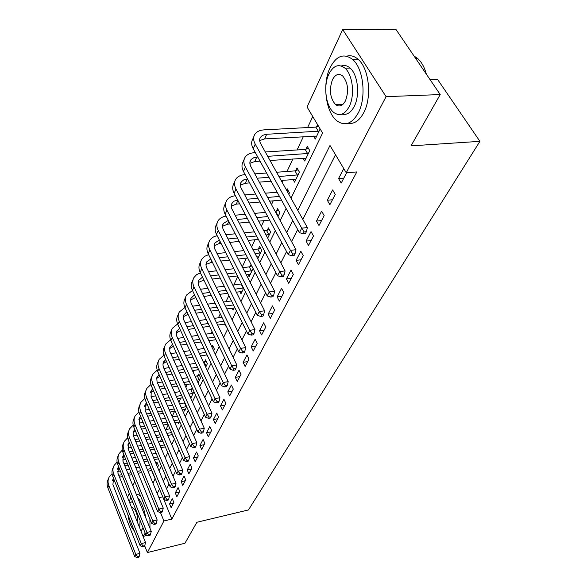 <?xml version="1.0" encoding="UTF-8"?>
<svg xmlns="http://www.w3.org/2000/svg" width="587" height="587" viewBox="0 0 587 587"><rect width="100%" height="100%" fill="white"/><g stroke="black" fill="none" stroke-linecap="round" stroke-linejoin="round"><path stroke-width="0.88" d="M342.478 104.743L342.228 104.288M430.088 79.656L437.557 79.421L479.917 141.342L248.462 509.942L196.894 522.261L184.949 543.254L147.381 552.558L144.688 545.763M127.518 497.306L129.301 493.418M132.838 485.728L134.739 481.589M138.327 473.79L138.605 473.195M312.754 116.556L307.603 127.555M303.325 136.676L297.103 149.949M292.898 158.916L287.006 171.477M282.883 180.29L282.039 182.08M273.241 200.849L271.473 204.621M263.959 220.646L261.34 226.237M255.015 239.723L251.61 246.995M246.393 258.111L242.262 266.931M237.764 276.521L233.787 285.011M228.849 295.54L225.973 301.681M220.272 313.84L218.423 317.787M212.01 331.457L211.115 333.372M204.056 348.436L197.503 349.47M193.739 370.434L193.05 371.901M187.165 384.463L185.844 387.288M180.789 398.059L178.874 402.146M174.61 411.245L172.138 416.513M168.234 424.841L166.026 429.559M161.777 438.614L160.332 441.703M155.526 451.946L154.799 453.494M291.02 198.223L322.586 133.051L307.06 106.988L342.683 29.533L386.077 96.664L346.242 172.747L329.997 145.481L297.785 210.381M386.077 96.664L440.213 94.558L395.909 29.35L342.683 29.533M151.629 470.458L155.115 478.845M157.58 467.325L158.409 465.601L156.89 461.991L156.186 463.466M163.788 454.404L162.239 450.757M171.976 434.659L172.593 436.082L172.857 435.525M177.868 422.28L178.514 423.755L179.651 421.385M183.936 409.528L184.612 411.054L186.681 406.754M190.195 396.386L190.9 397.964L193.952 391.61M192.228 387.802L191.428 389.489M198.113 382.959L200.571 377.837L198.81 373.992L197.944 375.812M205.714 367.132L207.365 363.698L205.56 359.824L204.665 361.702M213.595 350.733L214.372 349.104L212.523 345.2L211.746 346.829M224.557 324.09L225.481 325.99L225.826 325.271M232.122 308.16L233.09 310.141L234.558 307.082M239.936 291.688L240.971 293.742L243.642 288.18M248.03 274.628L249.123 276.77L253.092 268.508M250.994 264.436L249.952 266.63M257.752 258.808L261.729 250.539L259.571 246.43L258.441 248.807M267.672 238.161L270.629 232.012L268.413 227.873L267.239 230.331M278.011 216.64L279.86 212.787L277.585 208.62L276.367 211.173M288.789 194.209L289.442 192.844L287.102 188.64L286.449 190.005M293.06 179.49L294.571 182.168L299.399 172.123L296.985 167.889L295.672 170.641M303.105 158.219L304.726 161.029L309.745 150.588L307.258 146.324L305.893 149.186M313.539 136.096L315.285 139.053L320.142 128.949M317.582 124.649L316.525 126.873M162.68 496.661L171.822 519.106L356.823 171.932L346.242 172.747M335.5 154.719L302.811 219.399M297.69 229.532L291.585 241.609M286.559 251.559L280.821 262.895M275.89 272.662L270.504 283.316M265.662 292.906L260.599 302.921M255.837 312.343L251.075 321.757M246.401 331.017L241.925 339.866M237.324 348.972L233.112 357.3M228.592 366.244L224.63 374.08M220.184 382.885L216.456 390.26M212.083 398.918L208.576 405.859M204.269 414.378L200.967 420.908M196.733 429.295L193.622 435.437M189.454 443.691L186.527 449.481M182.418 457.611L179.666 463.055M175.623 471.06L173.033 476.182M169.049 484.07L166.613 488.89M171.133 507.704L173.869 502.472L172.299 498.73L169.577 503.976L171.133 507.704M176.885 496.727L179.703 491.341L178.096 487.562L175.293 492.963L176.885 496.727M182.799 485.427L185.705 479.887L184.069 476.072L181.178 481.626L182.799 485.427M188.897 473.79L191.89 468.081L190.217 464.229L187.238 469.96L188.897 473.79M195.178 461.8L198.267 455.916L196.55 452.027L193.483 457.933L195.178 461.8M201.657 449.444L204.834 443.376L203.08 439.45L199.925 445.54L201.657 449.444M208.334 436.699L211.613 430.44L209.823 426.478L206.558 432.758L208.334 436.699M215.224 423.55L218.606 417.086L216.772 413.087L213.411 419.566L215.224 423.55M222.334 409.975L225.834 403.298L223.948 399.27L220.477 405.955L222.334 409.975M229.678 395.954L233.296 389.056L231.366 384.991L227.778 391.903L229.678 395.954M237.273 381.462L241.008 374.337L239.026 370.228L235.321 377.375L237.273 381.462M245.117 366.486L248.983 359.112L246.958 354.966L243.121 362.362L245.117 366.486M253.239 350.989L257.238 343.358L255.154 339.176L251.185 346.829L253.239 350.989M261.641 334.95L265.779 327.047L263.644 322.828L259.535 330.745L261.641 334.95M270.343 318.337L274.635 310.149L272.441 305.893L268.178 314.096L270.343 318.337M279.368 301.124L283.815 292.634L281.562 288.334L277.145 296.846L279.368 301.124M288.723 283.264L293.331 274.459L291.02 270.123L286.434 278.95L288.723 283.264M298.431 264.737L303.222 255.594L300.837 251.221L296.075 260.386L298.431 264.737M308.513 245.491L313.487 235.989L311.029 231.586L306.091 241.103L308.513 245.491M318.99 225.496L324.163 215.612L321.632 211.173L316.488 221.072L318.99 225.496M329.887 204.702L335.272 194.414L332.66 189.931L327.311 200.233L329.887 204.702M343.755 168.572L338.574 178.551L341.223 183.049L346.638 172.717M440.213 94.558L411.025 145.862L479.917 141.342M171.822 519.106L163.927 520.955L147.381 552.558M160.478 512.576L163.927 520.955M292.737 220.551L286.72 232.672M281.767 242.658L276.117 254.039M271.253 263.849L265.94 274.547M261.164 284.174L256.167 294.234M251.471 303.692L246.782 313.15M242.167 322.454L237.75 331.347M233.208 340.489L229.055 348.861M224.594 357.857L220.683 365.73M216.295 374.579L212.619 381.99M208.297 390.693L204.834 397.67M200.585 406.233L197.32 412.8M193.138 421.239L190.071 427.417M185.947 435.723L183.063 441.541M179.006 449.715L176.283 455.189M172.285 463.246L169.731 468.397M165.791 476.336L163.384 481.186M159.503 489L157.243 493.564M152.98 483.248L155.203 478.654M159.026 470.767L161.388 465.88M165.263 457.882L167.779 452.687M171.712 444.564L174.383 439.047M178.375 430.807L181.214 424.944M185.265 416.579L188.288 410.35M192.397 401.86L195.603 395.242M199.778 386.613L203.183 379.591M207.424 370.823L211.041 363.36M215.356 354.453L219.193 346.528M223.581 337.474L227.661 329.05M232.114 319.849L236.451 310.897M240.978 301.542L245.586 292.033M250.201 282.508L255.096 272.397M259.784 262.712L264.994 251.955M269.771 242.101L275.31 230.654M280.175 220.617L286.074 208.436M162.584 496.851L158.938 497.666M173.561 503.066L169.577 503.976M179.321 492.067L175.293 492.963M185.257 480.738L181.178 481.626M191.369 469.079L187.238 469.96M197.665 457.06L193.483 457.933M204.151 444.682L199.925 445.54M210.843 431.915L206.558 432.758M217.74 418.736L213.411 419.566M224.865 405.147L220.477 405.955M232.225 391.103L227.778 391.903M239.819 376.597L235.321 377.375M247.677 361.599L243.121 362.362M255.807 346.088L251.185 346.829M264.216 330.041L259.535 330.745M272.926 313.414L268.178 314.096M281.951 296.186L277.145 296.846M291.306 278.326L286.434 278.95M301.021 259.792L296.075 260.386M311.103 240.553L306.091 241.103M321.573 220.558L316.488 221.072M332.469 199.763L327.311 200.233M343.806 178.132L338.574 178.551M117.451 471.574L120.328 470.979M126.396 469.725L129.661 469.05M135.868 467.766L139.383 467.039M145.737 465.718L149.516 464.941M155.995 463.539L157.323 463.011M151.791 470.429L148.012 471.222M141.643 472.557L138.128 473.291M131.914 474.597L128.634 475.279M122.558 476.556L119.506 477.194M151.02 468.565L147.242 469.358M140.88 470.679L137.358 471.412M131.15 472.711L127.871 473.393M121.803 474.663L118.75 475.301M113.871 479.197L112.55 480.614M113.533 478.339L112.917 484.591L139.985 553.358L139.214 556.388L137.541 556.806L137.101 557.65L138.781 557.232L139.214 556.388M137.101 557.65L134.709 556.52L107.839 487.716C106.709 484.679 106.856 481.832 108.272 479.175L108.463 478.735M134.709 556.52L135.788 554.392L108.808 485.464C107.678 482.419 107.817 479.572 109.233 476.908L112.051 473.746M137.541 556.806L135.788 554.392L139.985 553.358M122.61 460.003L125.743 459.364M131.936 458.117L135.436 457.405M141.775 456.128L145.539 455.365M152.033 454.059L156.076 453.237M158.417 458.814L154.366 459.643M147.865 460.978L144.094 461.749M137.747 463.048L134.24 463.767M128.039 465.036L124.774 465.704M157.609 456.891L153.559 457.721M147.066 459.041L143.294 459.812M136.954 461.103L133.447 461.822M127.254 463.084L123.982 463.745M118.985 467.626L117.495 469.152M118.611 466.672L117.892 473.129L145.532 542.557L144.762 545.624L143.059 546.035L142.612 546.908L144.307 546.497L144.762 545.624M142.612 546.908L140.168 545.771L112.733 476.314C111.581 473.247 111.721 470.385 113.144 467.714L113.357 467.208M140.168 545.771L141.284 543.584L113.724 473.995C112.572 470.921 112.704 468.052 114.135 465.381L117.092 462.123M143.059 546.035L141.284 543.584L145.532 542.557M127.929 448.086L131.341 447.411M137.659 446.164L141.408 445.43M147.887 444.154L151.916 443.361M158.549 442.055L162.878 441.197M165.299 446.868L160.963 447.734M154.315 449.062L150.279 449.869M143.793 451.161L140.036 451.917M133.704 453.179L130.204 453.883M164.455 444.88L160.119 445.746M153.471 447.067L149.436 447.866M142.957 449.158L139.2 449.906M132.875 451.161L129.382 451.858M124.268 455.71L122.588 457.354M123.842 454.661L123.277 455.497L123.006 461.331L151.255 531.418L150.47 534.53L148.753 534.94L148.291 535.843L150.008 535.425L150.47 534.53M148.291 535.843L145.803 534.698L117.767 464.574C116.593 461.477 116.725 458.594 118.156 455.908L118.398 455.343M145.803 534.698L146.948 532.446L118.794 462.182C117.613 459.085 117.745 456.194 119.183 453.509L122.287 450.148M148.753 534.94L146.948 532.446L151.255 531.418M133.432 435.811L137.123 435.099M143.573 433.866L147.594 433.096M154.212 431.827L158.527 430.997M165.314 429.691L169.951 428.803M172.446 434.563L167.801 435.473M160.999 436.794L156.678 437.638M150.052 438.929L146.024 439.707M139.559 440.969L135.81 441.695M171.558 432.516L166.913 433.419M160.119 434.732L155.797 435.569M149.179 436.853L145.15 437.631M138.693 438.885L134.951 439.604M129.712 443.442L127.841 445.195M129.243 442.29L128.538 443.302L128.282 449.165L157.155 519.935L156.362 523.083L154.623 523.494L154.146 524.426L155.885 524.015L156.362 523.083M154.146 524.426L151.615 523.281L122.954 452.474C121.758 449.356 121.876 446.443 123.329 443.75L123.593 443.126M151.615 523.281L152.796 520.955L124.011 450.009C122.808 446.883 122.932 443.97 124.378 441.27L127.65 437.814M154.623 523.494L152.796 520.955L157.155 519.935M139.119 423.161L143.103 422.42M149.7 421.187L153.999 420.387M160.765 419.125L165.387 418.26M172.336 416.968L177.303 416.044M179.299 422.119L174.897 422.845M167.941 424.159L163.311 425.039M156.531 426.323L152.224 427.138M145.613 428.393L141.599 429.148M178.947 419.786L173.972 420.718M167.024 422.031L162.394 422.904M155.621 424.174L151.307 424.988M144.71 426.228L140.697 426.984M135.34 430.807L133.249 432.663M134.819 429.545L133.953 430.726L133.719 436.633L163.245 508.085L162.445 511.277L160.677 511.681L160.185 512.642L161.946 512.238L162.445 511.277M160.185 512.642L157.602 511.497L128.304 440.008C127.078 436.86 127.196 433.925 128.648 431.218L128.942 430.528M157.602 511.497L158.828 509.098L129.397 437.469C128.164 434.314 128.274 431.379 129.734 428.664L133.183 425.105M160.677 511.681L158.828 509.098L163.245 508.085M130.813 497.204L129.235 501.614M143.067 536.357L145.187 533.165M143.111 536.474L147.11 535.3M143.118 527.984L140.924 530.971M127.929 514.792C129.037 522.107 131.136 527.427 134.232 530.743M137.813 523.164C137.872 514.924 136.008 509.626 132.222 507.278L131.539 507.41M139.757 528.051L140.066 520.339M132.97 502.604L131.356 501.951L129.632 502.619M149.971 528.241L149.92 519.106M140.425 495.626L137.864 494.503L136.47 494.724M145.715 517.683C144.116 508.467 141.386 501.694 137.534 497.365M330.041 67.769C321.992 84.19 325.814 112.733 337.114 120.973C345.017 126.432 352.068 123.762 358.246 112.975C366.552 97.706 363.632 68.804 352.765 59.573C343.975 52.874 336.395 55.604 330.041 67.769M347.834 123.292C354.02 124.356 359.325 120.827 363.735 112.719C372.099 97.486 369.201 68.672 358.29 59.47C354.614 56.176 350.777 55.075 346.778 56.161M341.348 65.979C344.364 64.9 347.277 65.597 350.094 68.07C357.96 74.608 360.161 95.388 354.203 106.496C350.872 112.719 346.858 115.243 342.155 114.083M328.874 74.087C323.092 85.819 325.77 106.467 333.834 112.513C339.594 116.571 344.694 114.641 349.133 106.717C355.062 95.578 352.846 74.74 344.995 68.187C338.78 63.484 333.409 65.451 328.874 74.087M345.479 100.825C348.994 91.007 348.076 82.73 342.713 76.002C338.765 73.045 335.331 74.314 332.418 79.795C328.999 89.826 330.026 98.08 335.522 104.574C339.286 107.26 342.603 106.005 345.479 100.825M426.331 74.123C424.46 67.145 421.517 61.884 417.504 58.34L414.04 56.029M145.004 410.115L149.289 409.344M156.032 408.126L160.64 407.29M167.566 406.035L172.519 405.14M179.629 403.856L184.927 402.821M185.426 409.366L182.278 409.836M175.153 411.142L170.193 412.059M163.259 413.329L158.637 414.18M151.886 415.42L147.586 416.212M186.607 406.593L181.31 407.642M174.185 408.941L169.225 409.843M162.298 411.113L157.683 411.957M150.932 413.189L146.64 413.974M141.151 417.783L138.826 419.749M140.579 416.41L139.545 417.761L139.324 423.711L169.526 495.854L168.718 499.089L166.928 499.486L166.422 500.476L168.212 500.08L168.718 499.089M166.422 500.476L163.795 499.332L133.821 427.145C132.567 423.975 132.669 421.018 134.137 418.296L134.46 417.54M163.795 499.332L165.05 496.851L134.944 424.526C133.682 421.349 133.785 418.392 135.259 415.669L138.899 412.001M166.928 499.486L165.05 496.851L169.526 495.854M186.24 406.74L184.56 402.968M151.101 396.665L155.694 395.858M162.592 394.655L167.53 393.789M174.618 392.549L179.93 391.617M187.216 390.34L192.763 388.976M191.736 396.225L189.953 396.43M182.652 397.729L177.333 398.676M170.237 399.938L165.285 400.826M158.373 402.051L153.772 402.873M193.145 393.29L188.933 394.156M181.64 395.447L176.32 396.386M169.225 397.641L164.279 398.522M157.375 399.74L152.774 400.554M147.161 404.362L144.585 406.424M146.523 402.865L145.305 404.384L145.114 410.379L176.019 483.218L175.205 486.498L173.385 486.894L172.864 487.914L174.677 487.518L175.205 486.498M172.864 487.914L170.179 486.77L139.515 413.886C138.231 410.68 138.327 407.708 139.801 404.971L140.154 404.135M170.179 486.77L171.485 484.209L140.675 411.179C139.383 407.972 139.479 404.993 140.953 402.256L144.806 398.485M173.385 486.894L171.485 484.209L176.019 483.218M192.587 393.51L190.87 389.702M157.411 382.783L162.335 381.954M169.401 380.758L174.691 379.862M181.948 378.637L187.642 377.676M195.119 376.414L199.389 375.254M190.459 383.898L184.758 384.874M177.479 386.129L172.182 387.046M165.108 388.264L160.178 389.108M199.705 379.65L196.872 380.251M189.388 381.535L183.694 382.504M176.423 383.751L171.125 384.654M164.052 385.864L159.128 386.708M153.383 390.516L150.521 392.666M152.679 388.887L151.255 390.582L151.079 396.614L182.726 470.165L181.904 473.482L180.062 473.878L179.519 474.934L181.354 474.545L181.904 473.482M179.519 474.934L176.782 473.79L145.385 400.195C144.072 396.959 144.16 393.965 145.642 391.221L146.031 390.304M176.782 473.79L178.132 471.141L146.581 397.399C145.26 394.163 145.349 391.169 146.838 388.418L150.91 384.536M180.062 473.878L178.132 471.141L182.726 470.165M199.14 379.862L197.379 376.032M163.949 368.453L169.217 367.594M176.452 366.42L182.124 365.496M189.572 364.285L195.676 363.287M203.344 362.04L206.162 361.13M198.597 369.627L192.477 370.639M185.015 371.879L179.336 372.826M172.086 374.029L166.803 374.902M206.463 365.569L205.142 365.914M197.467 367.176L191.355 368.188M183.9 369.414L178.221 370.353M170.978 371.542L165.703 372.415M159.825 376.23L156.663 378.468M159.04 374.455L156.766 377.925L157.067 381.954L189.66 456.664L188.831 460.032L186.967 460.421L186.402 461.514L188.266 461.125L188.831 460.032M186.402 461.514L183.614 460.362L151.453 386.055C150.103 382.79 150.177 379.782 151.673 377.023L152.099 376.025M183.614 460.362L185.008 457.625L152.686 383.172C151.336 379.899 151.409 376.883 152.906 374.124L157.228 370.133M186.967 460.421L185.008 457.625L189.66 456.664M205.89 365.789L204.093 361.922M170.714 353.66L176.364 352.772M183.782 351.613L189.865 350.659M211.848 347.042L213.162 346.543M207.079 354.9L200.512 355.949M192.859 357.167L186.761 358.143M179.336 359.332L173.671 360.235M205.89 352.361L199.331 353.403M191.685 354.614L185.595 355.575M178.162 356.749L172.505 357.652M166.495 361.489L163.003 363.801M165.637 359.56L163.223 362.788L162.951 364.975L163.428 367.257L196.836 442.693L195.992 446.113L194.106 446.494L193.527 447.624L195.412 447.243L195.992 446.113M193.527 447.624L190.672 446.48L157.72 371.446C156.34 368.152 156.406 365.121 157.91 362.348L158.373 361.269M190.672 446.48L192.118 443.647L158.996 368.467C157.609 365.165 157.676 362.128 159.18 359.361L163.773 355.26M194.106 446.494L192.118 443.647L196.836 442.693M177.722 338.361L183.782 337.459M191.391 336.322L197.922 335.346M205.766 334.172L212.802 333.115M215.943 339.697L208.891 340.776M201.025 341.979L194.488 342.984M186.864 344.151L180.789 345.075M214.688 337.063L207.637 338.134M199.785 339.323L193.248 340.313M185.631 341.473L179.563 342.39M173.414 346.264L169.555 348.634M172.461 344.165L169.782 347.57L169.856 351.613L204.269 428.239L203.41 431.702L201.495 432.076L200.901 433.25L202.808 432.876L203.41 431.702M200.901 433.25L197.988 432.105L164.199 356.338C162.782 353.014 162.834 349.969 164.353 347.188L164.852 346.007M197.988 432.105L199.477 429.17L165.519 353.257C164.096 349.933 164.147 346.873 165.666 344.092L170.56 339.88M201.495 432.076L199.477 429.17L204.269 428.239M184.993 322.557L191.494 321.625M199.309 320.517L206.316 319.511M214.38 318.367L221.945 317.288M225.203 323.995L217.623 325.103M209.544 326.284L202.522 327.311M194.693 328.456L188.178 329.41M223.874 321.265L216.302 322.358M208.231 323.525L201.216 324.545M193.394 325.675L186.886 326.614M180.598 330.54L176.335 332.954M179.549 328.258L176.57 331.831L176.305 334.04L176.819 336.358L211.958 413.263L211.1 416.777L209.155 417.144L208.532 418.362L210.476 417.988L211.1 416.777M208.532 418.362L205.56 417.218L170.898 340.717C169.452 337.364 169.489 334.297 171.015 331.508L171.558 330.232M205.56 417.218L207.101 414.173L172.27 337.525C170.81 334.172 170.846 331.097 172.373 328.309L177.597 323.987M209.155 417.144L207.101 414.173L211.958 413.263M192.543 306.201L199.521 305.255M207.556 304.169L215.084 303.149M223.383 302.026L231.513 300.926M234.11 308.028L226.751 308.909M218.437 310.061L210.894 311.11M202.845 312.225L195.853 313.201M233.501 304.932L225.349 306.054M217.051 307.192L209.508 308.234M201.466 309.334L194.48 310.296M188.06 314.287L183.349 316.723M186.893 311.807L183.738 315.124L183.32 317.303L183.87 320.098L219.934 397.737L219.061 401.31L217.095 401.669L216.449 402.924L218.415 402.565L219.061 401.31M216.449 402.924L213.404 401.787L177.839 324.545C176.349 321.162 176.371 318.081 177.905 315.285L178.499 313.898M213.404 401.787L215.011 398.632L179.255 321.243C177.758 317.861 177.78 314.764 179.314 311.968L184.905 307.537M217.095 401.669L215.011 398.632L219.934 397.737M200.387 289.274L207.886 288.32M216.141 287.263L224.241 286.229M232.782 285.135L241.506 283.932M242.02 291.563L236.297 292.165M227.734 293.287L219.619 294.351M211.342 295.444L203.828 296.428M195.816 297.477L190.621 299.92M243.539 287.968L234.815 289.193M226.259 290.301L218.151 291.357M209.882 292.429L202.376 293.405M194.532 294.784L191.002 298.255L190.592 300.441L190.995 302.782L228.204 381.638L227.323 385.263L225.327 385.615L224.66 386.921L226.655 386.569L227.323 385.263M224.66 386.921L221.541 385.784L185.022 307.801C183.496 304.389 183.504 301.285 185.044 298.482L185.683 296.985M221.541 385.784L223.207 382.511L186.49 304.382C184.956 300.962 184.956 297.851 186.505 295.056L192.499 290.521M225.327 385.615L223.207 382.511L228.204 381.638M243.172 288.107L241.132 284.071M208.539 271.744L216.603 270.783M225.107 269.763L233.831 268.721M242.629 267.665L249.321 266.865L251.779 265.955M250.209 274.511L246.291 274.841M237.464 275.934L228.725 277.013M220.206 278.062L212.127 279.06M203.887 280.08L198.149 282.516M252.043 270.702L244.713 271.752M235.901 272.823L227.169 273.887M218.65 274.929L210.579 275.912M202.471 277.159L198.714 280.366L198.149 282.508L198.553 285.326L236.788 364.931L235.901 368.607L233.868 368.952L233.178 370.309L235.204 369.964L235.901 368.607M233.178 370.309L229.994 369.179L192.463 290.448C190.9 287.006 190.885 283.888 192.441 281.078L193.13 279.463M229.994 369.179L231.718 365.782L193.989 286.904C192.411 283.455 192.397 280.329 193.952 277.526L196.572 274.679L200.394 272.896M233.868 368.952L231.718 365.782L236.788 364.931M251.412 270.93L249.321 266.865M217.029 253.584L225.709 252.615M234.47 251.64L243.869 250.59M252.953 249.578L257.803 249.042L260.437 248.074M258.691 256.857L256.768 256.915M247.663 257.964L238.249 259.05M229.466 260.07L220.763 261.068M212.281 262.051L205.964 264.466M260.591 252.909L255.096 253.694M245.997 254.729L236.583 255.8M227.815 256.79L219.12 257.781M210.726 258.904L206.529 262.242L205.949 264.847L206.389 267.224L245.704 347.585L244.808 351.312L242.747 351.642L242.027 353.051L244.082 352.721L244.808 351.312M242.027 353.051L238.762 351.929L200.189 272.456C198.575 268.985 198.545 265.845 200.108 263.035L200.849 261.288M238.762 351.929L240.56 348.399L201.767 268.773C200.145 265.302 200.108 262.154 201.671 259.351L204.474 256.402L208.62 254.633M242.747 351.642L240.56 348.399L245.704 347.585M259.953 253.144L257.803 249.042M225.863 234.756L235.218 233.795M244.258 232.863L254.406 231.821M263.79 230.852L269.323 229.568M258.375 239.364L248.206 240.45M239.144 241.418L229.766 242.416M221.028 243.356L219.09 243.561L214.064 245.748M269.448 234.462L265.992 234.998M256.592 235.981L246.437 237.053M237.383 237.999L228.02 238.982M219.333 239.995L214.842 243.047L214.072 245.586L214.519 248.44L254.971 329.549L254.061 333.335L251.97 333.658L251.221 335.118L253.305 334.803L254.061 333.335M251.221 335.118L247.875 334.003L208.194 253.782C206.536 250.282 206.492 247.127 208.062 244.317L208.862 242.438M247.875 334.003L249.746 330.334L209.83 249.967C208.165 246.459 208.114 243.304 209.684 240.494C211.203 238.014 213.697 236.422 217.175 235.71M251.97 333.658L249.746 330.334L254.971 329.549M268.802 234.705L266.593 230.566M235.086 215.224L245.175 214.277M254.516 213.397L265.478 212.369M275.193 211.459L278.546 210.381M269.631 220.096L258.647 221.167M249.284 222.084L239.166 223.075M230.155 223.955L227.514 224.212L222.488 226.311M278.634 215.341L277.46 215.627M267.731 216.559L256.754 217.616M247.406 218.511L237.302 219.479M228.314 220.382L223.258 223.522L222.495 226.068L222.965 228.937L264.605 310.787L263.688 314.639L261.567 314.94L260.782 316.466L262.903 316.158L263.688 314.639M260.782 316.466L257.363 315.366L216.515 234.396C214.805 230.867 214.739 227.697 216.317 224.887L217.175 222.862M257.363 315.366L259.3 311.543L218.217 230.427C216.5 226.898 216.427 223.72 218.004 220.917C219.619 218.305 222.319 216.698 226.098 216.089M261.567 314.94L259.3 311.543L264.605 310.787M277.974 215.576L275.707 211.408M244.706 194.943L255.609 194.026M265.273 193.211L277.137 192.206M286.948 190.892L288.122 190.467M281.496 200.123L269.602 201.172M259.916 202.031L248.983 202.992M239.672 203.821L236.26 204.122L231.234 206.118M279.456 196.425L267.577 197.452M257.906 198.289L246.988 199.235M237.691 200.042L234.264 201.099L232.239 202.875L231.241 205.78L231.74 208.671L274.635 291.262L273.711 295.173L271.554 295.466L270.739 297.051L272.896 296.758L273.711 295.173M270.739 297.051L267.232 295.958L225.151 214.248C223.398 210.696 223.309 207.512 224.894 204.702L225.819 202.522M267.232 295.958L269.25 291.981L226.927 210.124C225.159 206.565 225.063 203.381 226.648 200.571C228.365 197.826 231.293 196.212 235.416 195.728M271.554 295.466L269.25 291.981L274.635 291.262M281.114 276.822L283.301 276.55L284.152 274.892L281.965 275.171L281.114 276.822L277.512 275.743L279.617 271.598L235.981 189.014C234.162 185.419 234.044 182.227 235.629 179.424C237.427 176.599 240.509 174.999 244.874 174.61L245.161 174.596M254.765 173.877L266.564 173.004M276.572 172.255L294.99 170.89L298.064 169.79M295.877 179.453L281.122 180.422M271.084 181.214L259.256 182.146M249.629 182.902L245.351 183.239L240.34 185.132M298.079 174.875L278.95 176.533M268.927 177.296L257.113 178.206M247.494 178.94L243.972 179.725L241.345 181.765L240.377 184.237L240.868 187.591L285.091 270.923L284.152 274.892M277.512 275.743L234.14 193.299C232.335 189.718 232.217 186.519 233.809 183.724L234.807 181.368M281.965 275.171L279.617 271.598L285.091 270.923M297.389 175.117L294.99 170.89M291.93 255.734L294.153 255.477L295.041 253.753L292.818 254.01L291.93 255.734L288.232 254.67L290.426 250.348L245.41 167.031C243.532 163.413 243.392 160.207 244.984 157.419C246.782 154.601 249.901 153.024 254.34 152.686L255.345 152.62M265.295 151.982L305.203 149.436L308.41 148.298M306.084 158.211L270.02 160.478M260.041 161.154L254.809 161.513L249.813 163.296M308.366 153.449L267.716 156.34M257.752 157L253.958 157.609L251.089 159.466L249.842 162.283L250.363 165.651L295.987 249.71L295.041 253.753M288.232 254.67L243.495 171.499C241.631 167.889 241.492 164.683 243.084 161.887L244.155 159.363M292.818 254.01L290.426 250.348L295.987 249.71M307.676 153.691L305.203 149.436M303.215 233.721L305.475 233.479L306.399 231.682L304.139 231.916L303.215 233.721L299.414 232.679L301.711 228.16L255.235 144.138C253.298 140.491 253.122 137.277 254.721 134.496C256.526 131.701 259.681 130.153 264.187 129.852L315.821 127.122L318.492 126.183M316.694 136.118L264.656 138.899L259.681 140.557M319.071 131.165L266.065 134.313L262.418 135.421L260.401 137.336C259.322 139.207 259.432 141.364 260.745 143.808L307.361 227.58L306.399 231.682M299.414 232.679L253.239 148.79C251.309 145.15 251.148 141.944 252.74 139.156L253.9 136.441M304.139 231.916L301.711 228.16L307.361 227.58M318.367 131.415L315.821 127.122M107.839 487.716L108.808 485.464M112.733 476.314L113.724 473.995M117.767 464.574L118.794 462.182M122.954 452.474L124.011 450.009M128.304 440.008L129.397 437.469M133.821 427.145L134.944 424.526M139.515 413.886L140.675 411.179M145.385 400.195L146.581 397.399M151.453 386.055L152.686 383.172M157.72 371.446L158.996 368.467M164.199 356.338L165.519 353.257M170.898 340.717L172.27 337.525M177.839 324.545L179.255 321.243M185.022 307.801L186.49 304.382M203.153 280.168L203.52 279.324M192.463 290.448L193.989 286.904M210.975 262.198L211.621 260.709M200.189 272.456L201.767 268.773M219.09 243.561L220.037 241.382M208.194 253.782L209.83 249.967M227.514 224.212L228.783 221.299M216.515 234.396L218.217 230.427M236.26 204.122L237.882 200.402M225.151 214.248L226.927 210.124M245.351 183.239L247.215 178.962M234.14 193.299L235.981 189.014M254.809 161.513L256.746 157.067M243.495 171.499L245.41 167.031M264.656 138.899L266.674 134.269M253.239 148.79L255.235 144.138M112.689 480.056L113.218 478.845M117.649 468.565L118.17 467.34M122.749 456.73L123.277 455.497M128.003 444.535L128.538 443.302M133.418 431.966L133.953 430.726M132.603 501.672L131.356 501.951M136.5 494.797L137.864 494.503M415.633 58.377L417.504 58.34M343.043 104.259L335.522 104.574M350.094 68.07L344.995 68.187M352.765 59.573L358.29 59.47M139.009 419.008L139.545 417.761M144.769 405.639L145.305 404.384M150.712 391.837L151.255 390.582M156.854 377.588L157.404 376.326M163.201 362.869L163.751 361.599M169.76 347.651L170.311 346.374M176.54 331.912L177.098 330.628M183.562 315.623L184.12 314.339M190.834 298.754L191.391 297.462M198.369 281.268L198.927 279.977M206.184 263.145L206.741 261.853M214.284 244.339L214.842 243.047M222.7 224.821L223.258 223.522M231.447 204.533L232.004 203.234M240.538 183.438L241.096 182.139M249.996 161.491L250.554 160.192M259.85 138.627L260.401 137.336"/></g></svg>
